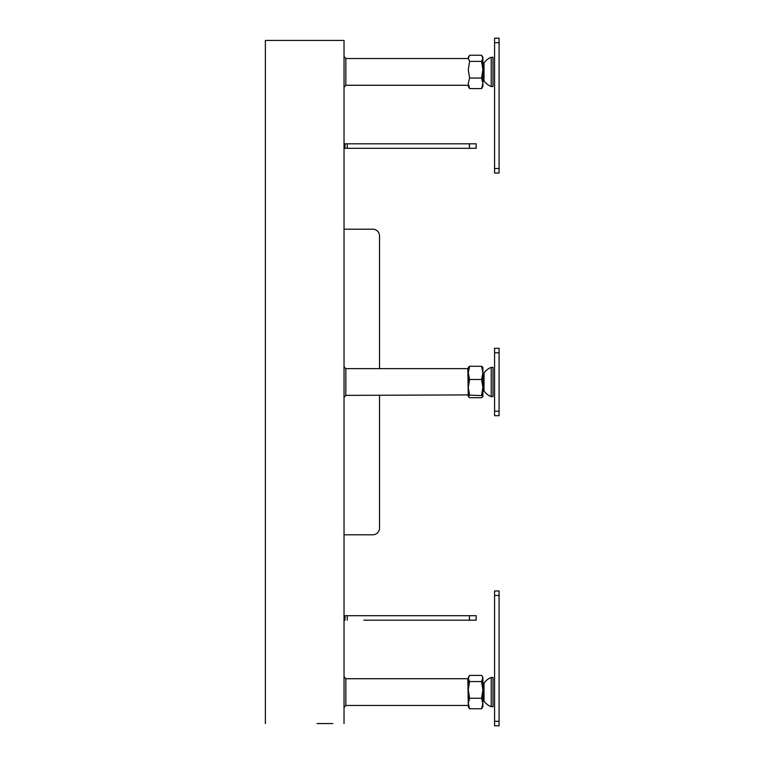 <?xml version="1.0" encoding="UTF-8"?>
<svg xmlns="http://www.w3.org/2000/svg" width="764" height="764" viewBox="0 0 764 764"><rect width="100%" height="100%" fill="white"/><g stroke="black" fill="none" stroke-linecap="round" stroke-linejoin="round"><path stroke-width="1.15" d="M265.375 717.482L265.375 46.518M494.575 590.973L499.073 590.973L499.073 725.8L494.575 725.8L494.575 590.973L499.073 590.973M494.575 725.8L499.073 725.8M468.284 705.697L468.284 679.158M468.284 678.489L469.593 675.424L481.587 675.424L482.275 676.407L482.896 678.489L482.896 706.7L481.587 708.772L469.593 708.772L468.284 703.501L469.593 698.239L468.284 689.902L469.593 681.564L468.284 678.489M482.896 680.686L482.896 677.487L481.587 681.564L469.593 681.564M468.284 706.7L469.593 708.772M481.587 681.564L482.896 689.902L481.587 698.239L482.896 703.501L481.587 708.772M481.587 698.239L469.593 698.239M484.013 683.102L484.013 701.085A15.643 15.643 0 0 0 491.214 706.7L491.214 677.487A15.643 15.643 0 0 0 484.013 683.102L482.896 683.102M491.214 677.487L493.009 677.487L493.009 706.7L491.214 706.7M494.575 173.027L494.575 38.2L499.073 38.2L499.073 173.027L494.575 173.027L499.073 173.027M499.073 38.2L494.575 38.2M468.284 85.511L468.284 84.823M468.284 86.513L469.593 88.576L468.284 83.314L469.593 78.052L481.587 78.052L482.896 83.314L481.587 88.576L482.896 86.513L482.896 69.715L481.587 78.052M469.593 88.576L481.587 88.576M482.275 56.221L482.896 57.3L482.896 69.715L481.587 61.378L469.593 61.378L468.284 58.303L469.593 55.228L481.587 55.228L482.896 58.303L481.587 61.378M469.593 78.052L468.284 69.715L469.593 61.378M484.013 71.902L484.013 80.898A15.643 15.643 0 0 0 491.214 86.513L491.214 57.3A15.643 15.643 0 0 0 484.013 62.915L484.013 71.902M491.214 57.3L493.009 57.3L493.009 86.513L491.214 86.513M344.029 707.531L345.825 705.468L345.825 678.728L467.835 678.728L468.284 705.019M344.029 397.433L345.825 395.37L345.825 368.63L467.835 368.63L468.284 396.602L468.38 367.226M344.029 87.344L345.825 85.272L345.825 58.532L467.835 58.532M345.013 148.302L347.257 148.302L347.257 143.813L345.013 143.813L345.013 148.302L344.029 148.302M345.013 143.813L363.798 143.813M347.257 143.813L476.153 143.813L476.153 148.302L347.257 148.302M372.784 534.8L344.029 534.8L372.784 534.8A6.742 6.742 0 0 0 379.527 528.058L379.527 395.37L379.527 528.058M379.527 235.942L379.527 368.63L379.527 235.942A6.742 6.742 0 0 0 372.784 229.2L344.029 229.2M344.029 615.698L476.153 615.698L476.153 620.187L363.798 620.187M345.013 615.698L345.013 620.187M499.073 411.213L499.073 415.702L494.575 415.702L494.575 348.298L499.073 348.298L499.073 411.213L494.575 411.213M468.38 396.774L468.284 394.931L468.284 396.602L469.593 397.71L481.587 397.71L482.896 396.602L482.896 387.319L481.587 395.179L482.896 396.44M482.896 367.56L481.587 366.29L482.896 367.398L482.896 387.319L481.587 379.469L469.593 379.469L468.284 372.88L469.593 366.29L468.284 367.56L469.593 366.29L481.587 366.29L482.896 372.88L481.587 379.469M469.593 397.71L468.284 396.44L469.593 395.179L482.275 395.58M469.593 395.179L468.284 387.319L469.593 379.469M491.214 367.398L493.009 367.398L493.009 396.602L491.214 396.602L491.214 367.398A15.643 15.643 0 0 0 484.013 373.013L482.896 373.013L482.8 367.226M484.013 373.013L484.013 390.987L482.896 390.987M491.214 396.602A15.643 15.643 0 0 1 484.013 390.987M468.284 372.88L469.593 366.29M317.06 723.556L332.789 723.556M317.289 723.556L319.533 723.546M330.315 723.546L332.569 723.556M265.375 723.556L265.375 40.444L344.029 40.444L265.375 40.444L344.029 40.444L344.029 723.556M494.575 595.471L499.073 595.471M499.073 721.302L494.575 721.302M499.073 168.529L494.575 168.529M494.575 42.698L499.073 42.698M469.411 143.813L469.411 148.302M347.257 620.187L347.257 615.698M469.411 615.698L469.411 620.187M494.575 352.787L499.073 352.787M468.284 677.487L468.905 676.407M482.896 677.487L482.275 676.407M482.896 701.085L484.013 701.085M468.284 57.3L468.905 56.221M482.896 80.898L484.013 80.898M482.896 62.915L484.013 62.915M345.825 705.468L467.835 705.468M345.825 678.728L344.029 676.656M345.825 395.37L468.284 394.921M345.825 368.63L344.029 366.567M345.825 85.272L467.835 85.272M345.825 58.532L344.029 56.469"/></g></svg>
